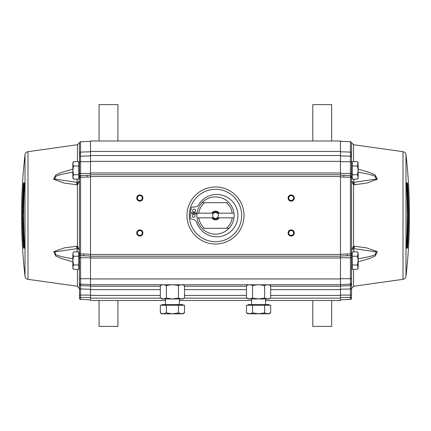 <?xml version="1.0" encoding="UTF-8"?>
<svg xmlns="http://www.w3.org/2000/svg" width="431" height="431" viewBox="0 0 431 431"><rect width="100%" height="100%" fill="white"/><g stroke="black" fill="none" stroke-linecap="round" stroke-linejoin="round"><path stroke-width="0.65" d="M99.06 140.991L99.06 104.609L117.916 104.609L117.916 140.991M117.916 300.488L117.916 326.391L99.06 326.391L99.06 300.488M312.793 300.488L312.793 326.391L331.644 326.391L331.644 300.488M331.644 140.991L331.644 104.609L312.793 104.609L312.793 140.991M25.009 154.734A3.491 3.491 0 0 1 27.993 151.674L27.993 279.326A3.491 3.491 0 0 1 25.009 276.266A535.55 535.55 0 0 1 21.55 215.5A535.55 535.55 180 0 1 25.009 154.734L25.009 276.266M405.991 276.266A3.491 3.491 0 0 1 403.007 279.326L403.007 151.674A3.491 3.491 0 0 1 405.991 154.734A535.55 535.55 0 0 1 405.991 276.266L405.991 154.734M27.993 279.326L77.456 286.276L77.456 269.353M72.85 261.843L61.175 258.444L55.701 255.998L53.735 251.623L64.558 247.83L77.456 246.193A5.237 0.55 96 0 0 77.456 248.601L79.46 249.894L77.456 246.193L77.456 184.807L79.46 181.106L77.456 182.399A5.237 0.55 84 0 0 77.456 184.807L64.445 183.148L53.627 179.258L55.868 174.905L61.294 172.513L72.85 169.157M27.993 151.674L77.456 144.724L79.439 142.704L79.46 155.031A1.164 1.072 -0 0 1 80.581 153.959L80.554 152.089A1.164 1.002 180 0 0 79.439 152.962M90.521 151.787L80.554 152.089L80.554 141.686L90.521 141.336M403.007 151.674L353.544 144.724L353.544 161.647M358.15 169.157L369.706 172.513L375.132 174.905L377.373 179.258L366.555 183.148L353.544 184.807A5.237 0.55 -84 0 0 353.544 182.399L351.54 181.106L353.544 184.807L353.544 246.193L351.54 249.894L353.851 248.622L376.166 251.876L375.094 254.84L369.674 256.574L358.15 258.912M358.15 261.843L369.825 258.444L375.299 255.998L377.27 251.634L366.442 247.83L353.544 246.193A5.237 0.55 -96 0 1 353.544 248.601M403.007 279.326L353.544 286.276L351.54 288.581M407.527 248.132L407.731 246.387C408.922 225.796 408.922 205.204 407.731 184.613L407.527 182.868L406.471 182.868L406.417 184.613C407.613 205.204 407.613 225.796 406.417 246.387L406.471 248.132L407.527 248.132A0.582 0.582 90 0 0 406.95 247.518L405.889 247.518M406.39 247.27L406.605 244.84M407.133 232.783L407.166 231.883M407.387 220.774L407.397 219.885M408.27 215.5A533.319 533.319 0 0 1 408.259 218.549L408.168 219.885L407.527 219.885A532.592 532.592 0 0 0 407.537 217.439L408.103 217.439A533.158 533.158 0 0 0 408.109 215.5A533.158 533.158 0 0 0 408.103 212.995L408.265 212.995A533.319 533.319 0 0 1 408.27 215.5M351.54 177.955L352.24 177.955M357.471 174.754L358.15 176.942L358.15 177.955L357.471 179.124L352.24 179.124L352.24 161.647L357.471 161.647L358.15 163.834L357.471 161.647L358.15 162.816L357.471 166.016L358.15 170.385L357.471 174.754L352.24 174.754L352.24 166.016L357.471 166.016M351.54 155.079L351.54 162.816L352.24 162.816M352.24 268.184L351.54 268.184L351.54 253.924L350.419 253.924L350.419 177.303L351.54 177.303L351.54 157.401A1.164 1.164 0 0 0 350.419 156.237L340.479 155.893M357.471 264.984L358.15 268.184L357.471 269.353L358.15 267.166L358.15 260.615L357.471 264.984L352.24 264.984L352.24 251.876L357.471 251.876L358.15 254.058L357.471 251.876L358.15 253.045L357.471 256.246L358.15 260.615L358.15 254.058M351.54 253.045L352.24 253.045M90.521 155.893L80.581 156.237A1.164 1.164 0 0 0 79.46 157.401L79.46 254.505L79.46 253.924L83.819 254.037L83.819 255.782L90.521 256.014M79.46 253.045L78.76 253.045M73.529 256.246L72.85 254.058L72.85 267.166L73.529 264.984L72.85 260.615L73.529 256.246L78.76 256.246L78.76 269.353L73.529 269.353L72.85 267.166L72.85 268.184L73.529 269.353M79.46 268.184L78.76 268.184M79.46 162.816L78.76 162.816M73.529 166.016L72.85 163.834L73.529 161.647L72.85 163.834L72.85 176.942L73.529 174.754L72.85 170.385L73.529 166.016L78.76 166.016L78.76 179.124L73.529 179.124L72.85 176.942L72.85 177.955L73.529 179.124M79.46 177.955L78.76 177.955M139.827 195.593A2.446 2.446 0 0 0 137.381 198.039A2.446 2.446 0 0 0 139.827 200.48A2.446 2.446 0 0 0 142.268 198.039A2.446 2.446 0 0 0 139.827 195.593M136.74 198.039A3.087 3.087 0 0 1 139.827 194.952A3.087 3.087 0 0 1 142.909 198.039A3.087 3.087 0 0 1 139.827 201.121A3.087 3.087 0 0 1 136.74 198.039M139.827 229.879A3.087 3.087 0 0 1 142.909 232.961A3.087 3.087 0 0 1 139.827 236.048A3.087 3.087 0 0 1 136.74 232.961A3.087 3.087 0 0 1 139.827 229.879M139.827 235.407A2.446 2.446 0 0 0 142.268 232.961A2.446 2.446 0 0 0 139.827 230.52A2.446 2.446 0 0 0 137.381 232.961A2.446 2.446 0 0 0 139.827 235.407M291.173 229.879A3.087 3.087 0 0 1 294.26 232.961A3.087 3.087 0 0 1 291.173 236.048A3.087 3.087 0 0 1 288.091 232.961A3.087 3.087 0 0 1 291.173 229.879M291.173 235.407A2.446 2.446 0 0 0 293.619 232.961A2.446 2.446 0 0 0 291.173 230.52A2.446 2.446 0 0 0 288.732 232.961A2.446 2.446 0 0 0 291.173 235.407M291.173 195.593A2.446 2.446 0 0 0 288.732 198.039A2.446 2.446 0 0 0 291.173 200.48A2.446 2.446 0 0 0 293.619 198.039A2.446 2.446 0 0 0 291.173 195.593M288.091 198.039A3.087 3.087 0 0 1 291.173 194.952A3.087 3.087 0 0 1 294.26 198.039A3.087 3.087 0 0 1 291.173 201.121A3.087 3.087 0 0 1 288.091 198.039M244.021 215.5A28.521 28.521 0 0 1 215.5 244.021A28.521 28.521 0 0 1 186.979 215.5A28.521 28.521 0 0 1 215.5 186.979A28.521 28.521 0 0 1 244.021 215.5M241.694 215.5A26.194 26.194 0 0 1 215.5 241.694A26.194 26.194 0 0 1 189.306 215.5A26.194 26.194 0 0 1 215.5 189.306A26.194 26.194 0 0 1 241.694 215.5M195.879 213.895A19.686 19.686 0 0 1 195.976 212.989M160.327 295.418L90.521 295.418L90.521 300.488L165.439 300.488M179.409 300.488L251.591 300.488M265.561 300.488L340.479 300.488L340.479 174.754L90.521 174.754L90.521 155.543L340.479 155.543L340.479 140.991L90.521 140.991L90.521 151.453L340.479 151.453M90.521 295.418L90.521 284.772L340.479 284.772M90.521 284.772L90.521 256.246L340.479 256.246M90.521 256.246L90.521 254.5L340.479 254.5M340.479 151.787L350.446 152.089L350.419 161.711L340.479 161.711M340.479 256.014L350.419 255.669A1.164 1.164 -0 0 0 351.54 254.505L351.54 283.027A1.164 1.164 0 0 1 350.419 284.191L340.479 284.541M340.479 254.268L347.181 254.037L347.181 255.782M406.735 244.84A532.592 532.592 0 0 0 406.799 243.682A534.268 186.607 0 0 0 407.527 240.784A533.174 533.174 0 0 1 407.478 241.759A534.268 196.692 180 0 1 406.735 244.84L406.508 244.84M406.853 242.561A532.592 532.592 0 0 0 406.907 241.484A534.305 186.623 0 0 0 407.435 239.41A533.19 186.23 0 0 1 407.51 239.943A534.289 186.612 180 0 1 406.853 242.561L406.627 242.561M407.435 239.41L406.778 239.41M407.144 236.14A532.592 532.592 0 0 0 407.182 235.062A533.325 186.278 0 0 1 407.613 237.68A533.125 533.125 0 0 1 407.564 238.758A533.26 186.257 180 0 0 407.144 236.14L406.918 236.14M407.564 238.758L406.81 238.758M407.694 237.546L407.699 236.84A533.395 186.3 180 0 0 407.225 233.941A532.592 532.592 0 0 0 407.263 232.783A533.416 196.38 0 0 1 407.791 236.274L407.548 241.441A534.268 196.692 180 0 1 407.51 241.597A533.201 533.201 0 0 0 407.694 237.546L407.591 237.546M407.941 228.883L407.861 229.437L407.941 228.883A533.158 533.158 0 0 0 408.055 223.215L407.726 223.215L407.672 223.77A532.786 532.786 0 0 1 407.484 231.883L407.29 231.883A532.592 532.592 0 0 0 407.5 222.105L407.273 222.105M407.5 222.105L407.624 220.774L408.243 220.774A533.319 533.319 0 0 1 408.055 230.547L407.931 231.883L407.063 231.883M407.629 219.885L407.624 220.774L407.29 220.774L408.243 220.774M407.931 231.883L407.527 230.547M407.613 230.547A532.872 532.872 0 0 0 407.748 224.33L407.931 224.33A533.05 533.05 0 0 1 407.834 228.883M407.263 198.163L407.985 198.163A533.319 533.319 0 0 1 408.06 200.604L407.333 200.604A532.592 532.592 0 0 0 407.263 198.163L407.036 198.163M408.06 200.604L407.333 200.604M406.805 187.496L406.842 186.16L407.462 186.16A533.319 533.319 0 0 1 407.909 195.938L407.871 197.274L407.462 195.938A532.872 532.872 0 0 0 407.198 189.715L407.376 189.715A533.05 533.05 0 0 1 407.581 194.273L407.64 194.828L407.688 194.273A533.158 533.158 0 0 0 407.43 188.606L407.101 188.606L407.085 189.161A532.786 532.786 0 0 1 407.424 197.274L407.23 197.274A532.592 532.592 0 0 0 406.805 187.496L406.578 187.496M407.43 188.606L407.101 188.606M407.462 186.16L406.508 186.16L406.842 186.16L406.756 184.646L407.15 184.646L407.236 186.16M407.871 197.274L407.23 197.274M407.92 201.492L408.146 203.992A533.319 533.319 0 0 1 408.259 212.106L407.532 212.106A532.592 532.592 0 0 0 407.419 203.992L407.559 201.492L407.807 203.992L407.92 201.492L407.133 201.492L407.559 201.492M407.974 208.55L407.796 208.55A532.888 532.888 0 0 0 407.731 204.66L407.629 204.66A532.786 532.786 0 0 1 407.704 209.66L408.076 209.66A533.158 533.158 0 0 0 408.001 204.66L407.941 203.992L407.909 204.66A533.066 533.066 0 0 1 407.974 208.55L407.694 208.55M407.667 203.992L407.731 204.66L407.667 203.992M408.259 212.106L407.532 212.106M407.338 197.274L407.365 198.163M407.44 200.604L407.462 201.492M407.64 212.106L407.645 212.995M407.397 231.883L407.349 233.306M406.869 244.318L406.756 246.354L407.731 246.387M407.408 212.995L407.403 212.106M407.23 201.492L407.209 200.604M407.133 198.163L407.106 197.274M406.605 186.16L406.756 184.646M406.525 184.662L406.39 183.73M406.401 247.825L406.471 248.132M406.401 247.847L406.417 246.387M406.422 246.387C407.613 225.796 407.613 205.204 406.422 184.613L406.401 183.153A0.582 0.582 -90 0 0 406.471 182.868M405.889 183.482L406.95 183.482L407.527 182.868M406.95 183.482L407.15 184.646L407.731 184.613M407.376 242.217L406.95 247.518M354.535 246.193A5.237 1.018 95.1 0 1 353.851 248.622L353.851 251.876M358.15 172.088L369.561 174.399L374.927 176.085L376.317 179.043L353.851 182.378A5.237 1.018 84.9 0 1 354.535 184.807M353.851 179.124L353.851 182.378L353.544 182.399M351.54 157.401L351.561 142.704L350.446 141.686L340.479 141.336M351.561 287.93A1.164 1.158 180 0 1 350.446 288.948L350.419 289.476L351.54 288.42L351.561 284.686L351.54 278.717L350.419 278.717L350.419 257.76L351.54 257.76M340.479 278.717L350.419 278.717L350.419 284.643L351.54 283.027M350.419 284.643L350.446 285.651L340.479 285.985M351.54 288.42L351.54 298.279A1.164 1.164 0 0 1 350.419 299.443L340.479 299.793M351.54 298.279L351.54 295.084L340.479 295.084M340.479 257.76L350.419 257.76L350.419 253.924L347.181 254.037M351.54 254.505L351.54 177.303M340.479 176.963L350.419 177.303L350.419 175.562L351.54 176.721M351.54 155.031L350.419 153.959M90.521 175.218L87.154 175.336L87.154 177.082L80.581 177.303L80.581 255.669L83.819 255.782M80.581 177.303L79.46 177.303L79.46 176.721L80.581 175.562L80.581 177.303M79.46 254.505A1.164 1.164 0 0 0 80.581 255.669L80.581 284.191A1.164 1.164 0 0 1 79.46 283.027L79.46 254.505M90.521 284.541L80.581 284.191L80.554 285.651L80.554 288.948L90.521 289.293M79.46 283.474L79.46 278.717L90.521 278.717M90.521 285.985L80.554 285.651L79.439 284.686L79.46 283.496L80.581 284.643M79.439 287.93L79.46 288.431L80.581 289.476L80.554 288.948A1.164 1.158 180 0 1 79.439 287.93L79.439 284.686M90.521 295.084L79.46 295.084L79.46 298.279L79.46 288.42M90.521 299.793L80.581 299.443A1.164 1.164 0 0 1 79.46 298.279M90.521 174.754L90.521 254.5M79.46 155.031L79.46 157.401L79.46 155.031M76.465 184.807A5.237 1.018 -84.9 0 1 77.149 182.378L54.683 179.043L56.073 176.085L61.439 174.399L72.85 172.088M77.456 182.399L77.149 182.378L77.149 179.124M72.85 258.912L61.326 256.574L55.906 254.84L54.834 251.876L77.149 248.622A5.237 1.018 -95.1 0 1 76.465 246.193M77.149 251.876L77.149 248.622L77.456 248.601M23.764 244.84L23.85 246.354L23.269 246.387L23.473 248.132A0.582 0.582 -90 0 1 24.05 247.518L24.158 244.84L23.538 244.84A533.319 533.319 0 0 1 23.091 235.062L23.129 233.726L23.77 233.726A532.592 532.592 0 0 0 24.195 243.504L24.158 244.84L24.492 244.84L23.538 244.84M24.599 183.153L24.578 184.613C23.387 205.204 23.387 225.796 24.578 246.387L24.599 247.847A0.582 0.582 90 0 0 24.529 248.132L24.583 246.387C23.387 225.796 23.387 205.204 24.583 184.613L24.529 182.868L23.473 182.868L23.269 184.613C22.078 205.204 22.078 225.796 23.269 246.387M25.111 247.518L24.05 247.518M24.131 186.682L24.244 184.646L23.269 184.613M23.662 233.726L23.635 232.837M23.56 230.396L23.538 229.507M23.36 218.894L23.355 218.005M23.371 211.115L23.376 210.226L23.71 210.226M23.603 199.117L23.651 197.694M23.592 218.005L23.597 218.894M23.77 229.507L23.791 230.396M23.867 232.837L23.894 233.726M24.395 244.84L24.244 246.354M24.244 184.646L24.395 186.16M23.867 198.217L23.834 199.117M23.613 210.226L23.603 211.115M22.735 218.005L23.689 218.005L22.735 218.005A533.319 533.319 0 0 1 22.741 212.451L22.832 211.115L23.473 211.115A532.592 532.592 0 0 0 23.463 213.56L23.689 213.56M22.897 213.56L23.463 213.56L22.897 213.56A533.158 533.158 0 0 0 22.897 218.005M23.667 230.396A532.592 532.592 0 0 0 23.737 232.837L23.015 232.837A533.319 533.319 0 0 1 22.94 230.396L23.894 230.396L22.94 230.396M23.129 233.726L23.538 235.062A532.872 532.872 0 0 0 23.802 241.285L23.624 241.285A533.05 533.05 0 0 1 23.419 236.727L23.36 236.172L23.312 236.727A533.158 533.158 0 0 0 23.57 242.394L23.899 242.394L23.915 241.839A532.786 532.786 0 0 1 23.576 233.726L23.77 233.726M23.57 242.394L23.899 242.394M22.741 218.894L23.694 218.894L22.741 218.894A533.319 533.319 0 0 0 22.854 227.008L23.08 229.507L23.193 227.008L23.441 229.507L23.867 229.507L23.08 229.507M23.468 218.894A532.592 532.592 0 0 0 23.581 227.008L23.441 229.507M23.026 222.45L23.204 222.45A532.888 532.888 0 0 0 23.269 226.34L23.371 226.34A532.786 532.786 0 0 1 23.296 221.34L22.924 221.34A533.158 533.158 0 0 0 22.999 226.34L23.058 227.008L23.091 226.34A533.066 533.066 0 0 1 23.026 222.45L23.306 222.45M23.269 226.34L23.333 227.008L23.371 226.34M23.473 190.216A533.174 533.174 0 0 1 23.522 189.241A534.268 196.692 0 0 1 24.265 186.16A532.592 532.592 0 0 0 24.201 187.318A534.268 186.607 180 0 0 23.473 190.216L23.689 190.216M23.818 195.938A533.325 186.278 180 0 1 23.387 193.32A533.125 533.125 0 0 1 23.436 192.242A533.26 186.257 0 0 0 23.856 194.86A532.592 532.592 0 0 0 23.818 195.938L24.044 195.938M23.436 192.242L24.19 192.242M24.093 189.516A534.305 186.623 180 0 0 23.565 191.59A533.19 186.23 180 0 1 23.489 191.057A534.289 186.612 0 0 1 24.147 188.439A532.592 532.592 0 0 0 24.093 189.516L24.319 189.516M24.222 191.59L23.565 191.59M23.964 198.217L23.737 198.217A533.416 196.38 180 0 1 23.209 194.726L23.452 189.559A534.268 196.692 0 0 1 23.489 189.403A533.201 533.201 0 0 0 23.306 193.454L23.409 193.454M23.306 193.454L23.301 194.16A533.395 186.3 0 0 0 23.775 197.059L24.001 197.059M23.775 197.059A532.592 532.592 0 0 0 23.737 198.217M23.069 206.67L23.069 206.67A533.05 533.05 0 0 1 23.166 202.117L23.139 201.563L23.058 202.117A533.158 533.158 0 0 0 22.945 207.785L23.274 207.785L23.328 207.23A532.786 532.786 0 0 1 23.516 199.117L23.71 199.117A532.592 532.592 0 0 0 23.5 208.895L23.376 210.226L22.757 210.226A533.319 533.319 0 0 1 22.945 200.453L23.069 199.117L23.937 199.117M23.069 199.117L23.473 200.453M23.387 200.453A532.872 532.872 0 0 0 23.252 206.67L23.333 206.67M24.475 184.662L24.61 183.73M24.61 247.27L24.475 246.338M24.599 183.175L24.529 182.868M23.624 188.783L24.05 183.482A0.582 0.582 -90 0 1 23.473 182.868M24.05 183.482L25.111 183.482M90.521 161.711L80.581 161.711L80.581 173.472L79.46 173.472L79.46 176.721M87.154 175.336L80.581 175.562L80.581 173.472L90.521 173.472M340.479 174.754L340.479 155.543M90.521 155.543L90.521 151.453M343.846 177.082L343.846 175.336L340.479 175.218M351.54 173.472L350.419 173.472L350.419 175.562L343.846 175.336M160.327 312.884L163.349 313.822L181.499 313.822L178.472 312.884L172.422 313.822L166.371 312.884L163.349 313.822L161.943 313.822L160.327 312.884L160.327 305.261L184.522 305.261L184.522 312.884L181.499 313.822L182.9 313.822L183.929 313.202M161.943 305.261L161.943 304.566L182.9 304.566L182.9 305.261M165.439 298.974L165.439 304.566M179.409 298.974L179.409 304.566M178.472 285.71C174.442 284.476 170.407 284.476 166.371 285.71C164.356 284.476 162.342 284.476 160.327 285.71C162.342 284.476 164.356 284.476 166.371 285.71L166.371 298.042L172.422 298.974L182.9 298.974L184.522 298.042L184.522 285.71C182.507 284.476 180.492 284.476 178.472 285.71L178.472 298.042L181.499 298.974L183.929 298.354M160.327 285.71L160.327 298.042L163.349 298.974L172.422 298.974L178.472 298.042M160.871 298.333L161.943 298.974L163.349 298.974L166.371 298.042M178.472 312.884L178.472 305.261M166.371 312.884L166.371 305.261M197.021 213.173A18.63 18.63 0 0 1 233.979 213.173A18.63 18.63 0 0 1 201.972 228.306A18.63 18.63 0 0 1 197.021 213.173L212.666 213.173A3.669 3.669 0 0 1 218.334 213.173L217.246 213.173A2.909 2.909 0 0 1 217.246 217.827A2.909 2.909 0 0 1 212.591 215.5A2.909 2.909 0 0 1 217.246 213.173M197.026 213.124L190.502 212.284A25.208 25.208 0 0 1 191.547 207.645A0.873 0.873 0 0 1 192.355 207.042L194.473 206.988A5.177 5.177 0 0 0 198.745 204.531A21.157 21.157 0 0 1 231.592 200.56A21.157 21.157 0 0 1 228.128 233.462A21.157 21.157 0 0 1 196.827 222.746A5.177 5.177 0 0 0 193.158 219.449L191.105 218.953A0.873 0.873 0 0 1 190.437 218.199A25.208 25.208 0 0 1 190.378 213.442L196.935 213.981M192.129 215.829A1.455 1.455 0 0 1 193.584 214.374A1.455 1.455 0 0 1 195.044 215.829A1.455 1.455 0 0 1 193.584 217.283A1.455 1.455 0 0 1 192.129 215.829M192.679 210.619A1.455 1.455 0 0 1 194.133 209.164A1.455 1.455 0 0 1 195.588 210.619A1.455 1.455 0 0 1 194.133 212.074A1.455 1.455 0 0 1 192.679 210.619M201.972 202.694L204.499 202.694L201.972 202.694M211.81 213.173A4.364 4.364 0 0 1 219.19 213.173L232.217 213.173A16.879 16.879 0 0 0 226.501 202.694L204.499 202.694A16.879 16.879 0 0 0 198.783 213.173M213.754 213.173L212.666 213.173M229.028 228.306L226.501 228.306L229.028 228.306M219.19 217.827A4.364 4.364 0 0 1 211.81 217.827L198.783 217.827A16.879 16.879 0 0 0 204.499 228.306L226.501 228.306A16.879 16.879 0 0 0 232.217 217.827L218.334 217.827A3.669 3.669 0 0 1 212.666 217.827L213.754 217.827M217.246 217.827L218.334 217.827M233.219 217.827L232.217 217.827M198.783 217.827L197.781 217.827M211.81 217.827L212.666 217.827M232.217 213.173L233.219 213.173M219.19 213.173L218.334 213.173M248.1 305.261L248.1 304.566L269.057 304.566L269.057 305.261M252.528 298.042L249.501 298.974L246.478 298.042L246.478 285.71C248.493 284.476 250.508 284.476 252.528 285.71L252.528 298.042L258.578 298.974L264.629 298.042L267.651 298.974L270.129 298.333M246.478 298.042L248.1 298.974L269.057 298.974L270.673 298.042L270.673 285.71C268.658 284.476 266.644 284.476 264.629 285.71L264.629 298.042M264.629 285.71C260.593 284.476 256.558 284.476 252.528 285.71C250.508 284.476 248.493 284.476 246.478 285.71M246.478 312.884L248.1 313.822L267.651 313.822L264.629 312.884L258.578 313.822L252.528 312.884L249.501 313.822L246.478 312.884L246.478 305.261L270.673 305.261L270.673 312.884L267.651 313.822L269.057 313.822L270.673 312.884M264.629 312.884L264.629 305.261M252.528 312.884L252.528 305.261M357.471 179.124L358.15 176.942L358.15 163.834M358.15 267.166L357.471 269.353L352.24 269.353L352.24 256.246L357.471 256.246M73.529 264.984L78.76 264.984L78.76 251.876L73.529 251.876L72.85 254.058C72.85 252.717 72.85 252.717 72.85 254.058M72.85 163.834L72.85 162.816L73.529 161.647L78.76 161.647L78.76 174.754L73.529 174.754M226.501 202.694L227.374 202.694M203.626 202.694L204.499 202.694M204.499 228.306L203.626 228.306M227.374 228.306L226.501 228.306M77.456 161.647L77.456 144.724M353.544 269.353L353.544 286.276M90.521 298.16L160.531 298.16M184.312 298.16L246.688 298.16M270.469 298.16L340.479 298.16M340.479 295.418L270.673 295.418M246.478 295.418L184.522 295.418M90.521 289.627L160.327 289.627M184.522 289.627L246.478 289.627M270.673 289.627L340.479 289.627M340.479 286.243L270.673 286.243M246.478 286.243L184.522 286.243M160.327 286.243L90.521 286.243M90.521 278.949L340.479 278.949M340.479 257.997L90.521 257.997M351.561 152.962A1.164 1.002 180 0 0 350.446 152.089L350.446 141.686M351.54 161.711L350.419 161.711L350.419 173.472L340.479 173.472M407.731 197.274L407.764 198.163M407.834 200.604L407.861 201.492M408.033 212.106L408.038 212.995M408.028 219.885L408.017 220.774M407.791 231.883L407.672 235.401M351.561 284.686L350.446 285.651L350.446 288.948L340.479 289.293M350.419 289.476L350.419 297.46L351.54 297.46M350.419 299.443L350.419 297.46L340.479 297.46M83.819 254.037L90.521 254.268M79.46 257.76L90.521 257.76M90.521 297.46L80.581 297.46L80.581 289.476M79.46 297.46L80.581 297.46L80.581 299.443M80.581 153.959L80.581 161.711L79.46 161.711M23.473 248.132L24.529 248.132M23.269 233.726L23.236 232.837M23.166 230.396L23.139 229.507M22.967 218.894L22.962 218.005M22.972 211.115L22.983 210.226M23.209 199.117L23.328 195.599M87.154 177.082L90.521 176.963M90.521 176.5L340.479 176.5M90.521 173.003L340.479 173.003M90.521 161.361L340.479 161.361M353.544 144.724L351.561 142.704M80.554 141.686L79.439 142.704M77.456 286.276L79.46 288.581M251.591 298.974L251.591 304.566M265.561 298.974L265.561 304.566"/></g></svg>
